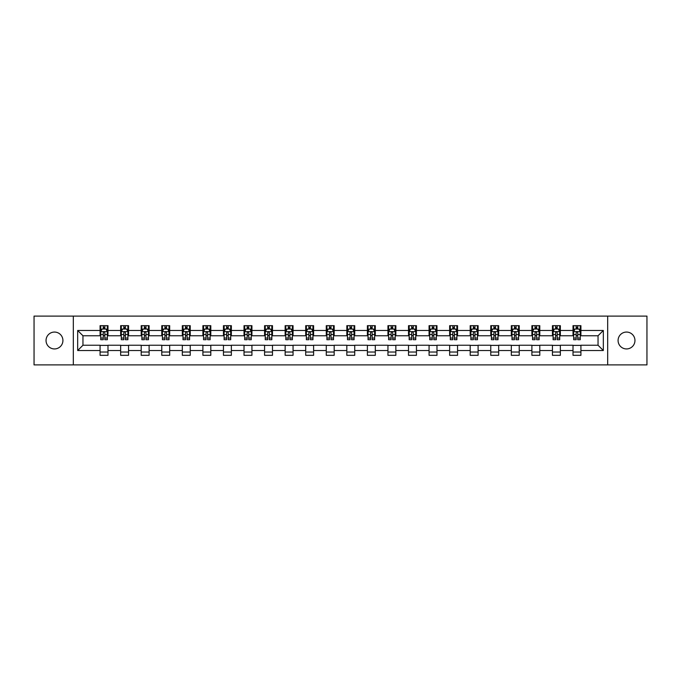<?xml version="1.0" encoding="UTF-8"?>
<svg xmlns="http://www.w3.org/2000/svg" width="681" height="681" viewBox="0 0 681 681"><rect width="100%" height="100%" fill="white"/><g stroke="black" fill="none" stroke-linecap="round" stroke-linejoin="round"><path stroke-width="1.02" d="M626.52 332.064A8.436 8.436 0 0 0 618.084 340.5A8.436 8.436 0 0 0 626.52 348.936A8.436 8.436 0 0 0 634.956 340.5A8.436 8.436 0 0 0 626.52 332.064M54.48 332.064A8.436 8.436 0 0 0 46.044 340.5A8.436 8.436 0 0 0 54.48 348.936A8.436 8.436 0 0 0 62.916 340.5A8.436 8.436 0 0 0 54.48 332.064M607.673 364.888L646.95 364.888L646.95 316.112L607.673 316.112L607.673 364.888L73.327 364.888L73.327 316.112L34.05 316.112L34.05 364.888L73.327 364.888M607.673 316.112L73.327 316.112M580.919 330.481L580.919 325.671L573.01 325.671L573.01 330.481L560.352 330.481L560.352 325.671L552.444 325.671L552.444 330.481L539.795 330.481L539.795 325.671L531.887 325.671L531.887 330.481L519.228 330.481L519.228 325.671L511.32 325.671L511.32 330.481L498.671 330.481L498.671 325.671L490.763 325.671L490.763 330.481L478.105 330.481L478.105 325.671L470.196 325.671L470.196 330.481L457.547 330.481L457.547 325.671L449.639 325.671L449.639 330.481L436.981 330.481L436.981 325.671L429.073 325.671L429.073 330.481L416.423 330.481L416.423 325.671L408.515 325.671L408.515 330.481L395.857 330.481L395.857 325.671L387.949 325.671L387.949 330.481L375.299 330.481L375.299 325.671L367.391 325.671L367.391 330.481L354.733 330.481L354.733 325.671L346.825 325.671L346.825 330.481L334.175 330.481L334.175 325.671L326.267 325.671L326.267 330.481L313.609 330.481L313.609 325.671L305.701 325.671L305.701 330.481L293.051 330.481L293.051 325.671L285.143 325.671L285.143 330.481L272.485 330.481L272.485 325.671L264.577 325.671L264.577 330.481L251.927 330.481L251.927 325.671L244.019 325.671L244.019 330.481L231.361 330.481L231.361 325.671L223.453 325.671L223.453 330.481L210.804 330.481L210.804 325.671L202.895 325.671L202.895 330.481L190.237 330.481L190.237 325.671L182.329 325.671L182.329 330.481L169.68 330.481L169.68 325.671L161.772 325.671L161.772 330.481L149.113 330.481L149.113 325.671L141.205 325.671L141.205 330.481L128.556 330.481L128.556 325.671L120.648 325.671L120.648 330.481L107.99 330.481L107.99 325.671L100.081 325.671L100.081 330.481L77.677 330.481L77.677 350.519L82.954 345.241L100.081 345.241L100.081 355.329L107.99 355.329L107.99 345.241L120.648 345.241L120.648 355.329L128.556 355.329L128.556 345.241L141.205 345.241L141.205 355.329L149.113 355.329L149.113 345.241L161.772 345.241L161.772 355.329L169.68 355.329L169.68 345.241L182.329 345.241L182.329 355.329L190.237 355.329L190.237 345.241L202.895 345.241L202.895 355.329L210.804 355.329L210.804 345.241L223.453 345.241L223.453 355.329L231.361 355.329L231.361 345.241L244.019 345.241L244.019 355.329L251.927 355.329L251.927 345.241L264.577 345.241L264.577 355.329L272.485 355.329L272.485 345.241L285.143 345.241L285.143 355.329L293.051 355.329L293.051 345.241L305.701 345.241L305.701 355.329L313.609 355.329L313.609 345.241L326.267 345.241L326.267 355.329L334.175 355.329L334.175 345.241L346.825 345.241L346.825 355.329L354.733 355.329L354.733 345.241L367.391 345.241L367.391 355.329L375.299 355.329L375.299 345.241L387.949 345.241L387.949 355.329L395.857 355.329L395.857 345.241L408.515 345.241L408.515 355.329L416.423 355.329L416.423 345.241L429.073 345.241L429.073 355.329L436.981 355.329L436.981 345.241L449.639 345.241L449.639 355.329L457.547 355.329L457.547 345.241L470.196 345.241L470.196 355.329L478.105 355.329L478.105 345.241L490.763 345.241L490.763 355.329L498.671 355.329L498.671 345.241L511.32 345.241L511.32 355.329L519.228 355.329L519.228 345.241L531.887 345.241L531.887 355.329L539.795 355.329L539.795 345.241L552.444 345.241L552.444 355.329L560.352 355.329L560.352 345.241L573.01 345.241L573.01 355.329L580.919 355.329L580.919 345.241L598.046 345.241L598.046 335.759L580.919 335.759L580.919 330.481L603.323 330.481L603.323 350.519L580.919 350.519M573.01 350.519L560.352 350.519M552.444 350.519L539.795 350.519M531.887 350.519L519.228 350.519M511.32 350.519L498.671 350.519M490.763 350.519L478.105 350.519M470.196 350.519L457.547 350.519M449.639 350.519L436.981 350.519M429.073 350.519L416.423 350.519M408.515 350.519L395.857 350.519M387.949 350.519L375.299 350.519M367.391 350.519L354.733 350.519M346.825 350.519L334.175 350.519M326.267 350.519L313.609 350.519M305.701 350.519L293.051 350.519M285.143 350.519L272.485 350.519M264.577 350.519L251.927 350.519M244.019 350.519L231.361 350.519M223.453 350.519L210.804 350.519M202.895 350.519L190.237 350.519M182.329 350.519L169.68 350.519M161.772 350.519L149.113 350.519M141.205 350.519L128.556 350.519M120.648 350.519L107.99 350.519M100.081 350.519L77.677 350.519M573.01 330.481L573.01 335.759L560.352 335.759L560.352 330.481M552.444 330.481L552.444 335.759L539.795 335.759L539.795 330.481M531.887 330.481L531.887 335.759L519.228 335.759L519.228 330.481M511.32 330.481L511.32 335.759L498.671 335.759L498.671 330.481M490.763 330.481L490.763 335.759L478.105 335.759L478.105 330.481M470.196 330.481L470.196 335.759L457.547 335.759L457.547 330.481M449.639 330.481L449.639 335.759L436.981 335.759L436.981 330.481M429.073 330.481L429.073 335.759L416.423 335.759L416.423 330.481M408.515 330.481L408.515 335.759L395.857 335.759L395.857 330.481M387.949 330.481L387.949 335.759L375.299 335.759L375.299 330.481M367.391 330.481L367.391 335.759L354.733 335.759L354.733 330.481M346.825 330.481L346.825 335.759L334.175 335.759L334.175 330.481M326.267 330.481L326.267 335.759L313.609 335.759L313.609 330.481M305.701 330.481L305.701 335.759L293.051 335.759L293.051 330.481M285.143 330.481L285.143 335.759L272.485 335.759L272.485 330.481M264.577 330.481L264.577 335.759L251.927 335.759L251.927 330.481M244.019 330.481L244.019 335.759L231.361 335.759L231.361 330.481M223.453 330.481L223.453 335.759L210.804 335.759L210.804 330.481M202.895 330.481L202.895 335.759L190.237 335.759L190.237 330.481M182.329 330.481L182.329 335.759L169.68 335.759L169.68 330.481M161.772 330.481L161.772 335.759L149.113 335.759L149.113 330.481M141.205 330.481L141.205 335.759L128.556 335.759L128.556 330.481M120.648 330.481L120.648 335.759L107.99 335.759L107.99 330.481M100.081 330.481L100.081 335.759L82.954 335.759L77.677 330.481M82.954 335.759L82.954 345.241M603.323 350.519L598.046 345.241M598.046 335.759L603.323 330.481M100.081 328.966L100.745 328.966M103.248 328.966L104.831 328.966M107.334 328.966L107.99 328.966M100.081 335.622L100.745 335.622M103.248 335.622L104.831 335.622M107.334 335.622L107.99 335.622M100.081 345.378L107.99 345.378M100.081 352.034L107.99 352.034M120.648 345.378L128.556 345.378M120.648 352.034L128.556 352.034M120.648 328.966L121.303 328.966M123.814 328.966L125.389 328.966M127.9 328.966L128.556 328.966M120.648 335.622L121.303 335.622M123.814 335.622L125.389 335.622M127.9 335.622L128.556 335.622M141.205 345.378L149.113 345.378M141.205 352.034L149.113 352.034M141.205 328.966L141.869 328.966M144.372 328.966L145.955 328.966M148.458 328.966L149.113 328.966M141.205 335.622L141.869 335.622M144.372 335.622L145.955 335.622M148.458 335.622L149.113 335.622M161.772 345.378L169.68 345.378M161.772 352.034L169.68 352.034M161.772 328.966L162.427 328.966M164.93 328.966L166.513 328.966M169.016 328.966L169.68 328.966M161.772 335.622L162.427 335.622M164.93 335.622L166.513 335.622M169.016 335.622L169.68 335.622M182.329 345.378L190.237 345.378M182.329 352.034L190.237 352.034M182.329 328.966L182.993 328.966M185.496 328.966L187.079 328.966M189.582 328.966L190.237 328.966M182.329 335.622L182.993 335.622M185.496 335.622L187.079 335.622M189.582 335.622L190.237 335.622M202.895 345.378L210.804 345.378M202.895 352.034L210.804 352.034M202.895 328.966L203.551 328.966M206.054 328.966L207.637 328.966M210.14 328.966L210.804 328.966M202.895 335.622L203.551 335.622M206.054 335.622L207.637 335.622M210.14 335.622L210.804 335.622M223.453 345.378L231.361 345.378M223.453 352.034L231.361 352.034M223.453 328.966L224.117 328.966M226.62 328.966L228.203 328.966M230.706 328.966L231.361 328.966M223.453 335.622L224.117 335.622M226.62 335.622L228.203 335.622M230.706 335.622L231.361 335.622M244.019 345.378L251.927 345.378M244.019 352.034L251.927 352.034M244.019 328.966L244.675 328.966M247.177 328.966L248.761 328.966M251.263 328.966L251.927 328.966M244.019 335.622L244.675 335.622M247.177 335.622L248.761 335.622M251.263 335.622L251.927 335.622M264.577 345.378L272.485 345.378M264.577 352.034L272.485 352.034M264.577 328.966L265.241 328.966M267.744 328.966L269.327 328.966M271.83 328.966L272.485 328.966M264.577 335.622L265.241 335.622M267.744 335.622L269.327 335.622M271.83 335.622L272.485 335.622M285.143 345.378L293.051 345.378M285.143 352.034L293.051 352.034M285.143 328.966L285.799 328.966M288.301 328.966L289.885 328.966M292.387 328.966L293.051 328.966M285.143 335.622L285.799 335.622M288.301 335.622L289.885 335.622M292.387 335.622L293.051 335.622M305.701 345.378L313.609 345.378M305.701 352.034L313.609 352.034M305.701 328.966L306.365 328.966M308.868 328.966L310.451 328.966M312.954 328.966L313.609 328.966M305.701 335.622L306.365 335.622M308.868 335.622L310.451 335.622M312.954 335.622L313.609 335.622M326.267 345.378L334.175 345.378M326.267 352.034L334.175 352.034M326.267 328.966L326.923 328.966M329.425 328.966L331.009 328.966M333.511 328.966L334.175 328.966M326.267 335.622L326.923 335.622M329.425 335.622L331.009 335.622M333.511 335.622L334.175 335.622M346.825 345.378L354.733 345.378M346.825 352.034L354.733 352.034M346.825 328.966L347.489 328.966M349.991 328.966L351.575 328.966M354.077 328.966L354.733 328.966M346.825 335.622L347.489 335.622M349.991 335.622L351.575 335.622M354.077 335.622L354.733 335.622M367.391 345.378L375.299 345.378M367.391 352.034L375.299 352.034M367.391 328.966L368.046 328.966M370.549 328.966L372.132 328.966M374.635 328.966L375.299 328.966M367.391 335.622L368.046 335.622M370.549 335.622L372.132 335.622M374.635 335.622L375.299 335.622M387.949 345.378L395.857 345.378M387.949 352.034L395.857 352.034M387.949 328.966L388.613 328.966M391.115 328.966L392.699 328.966M395.201 328.966L395.857 328.966M387.949 335.622L388.613 335.622M391.115 335.622L392.699 335.622M395.201 335.622L395.857 335.622M408.515 345.378L416.423 345.378M408.515 352.034L416.423 352.034M408.515 328.966L409.17 328.966M411.673 328.966L413.256 328.966M415.759 328.966L416.423 328.966M408.515 335.622L409.17 335.622M411.673 335.622L413.256 335.622M415.759 335.622L416.423 335.622M429.073 345.378L436.981 345.378M429.073 352.034L436.981 352.034M429.073 328.966L429.737 328.966M432.239 328.966L433.823 328.966M436.325 328.966L436.981 328.966M429.073 335.622L429.737 335.622M432.239 335.622L433.823 335.622M436.325 335.622L436.981 335.622M449.639 345.378L457.547 345.378M449.639 352.034L457.547 352.034M449.639 328.966L450.294 328.966M452.797 328.966L454.38 328.966M456.883 328.966L457.547 328.966M449.639 335.622L450.294 335.622M452.797 335.622L454.38 335.622M456.883 335.622L457.547 335.622M470.196 345.378L478.105 345.378M470.196 352.034L478.105 352.034M470.196 328.966L470.86 328.966M473.363 328.966L474.946 328.966M477.449 328.966L478.105 328.966M470.196 335.622L470.86 335.622M473.363 335.622L474.946 335.622M477.449 335.622L478.105 335.622M490.763 345.378L498.671 345.378M490.763 352.034L498.671 352.034M490.763 328.966L491.418 328.966M493.921 328.966L495.504 328.966M498.007 328.966L498.671 328.966M490.763 335.622L491.418 335.622M493.921 335.622L495.504 335.622M498.007 335.622L498.671 335.622M511.32 345.378L519.228 345.378M511.32 352.034L519.228 352.034M511.32 328.966L511.984 328.966M514.487 328.966L516.07 328.966M518.573 328.966L519.228 328.966M511.32 335.622L511.984 335.622M514.487 335.622L516.07 335.622M518.573 335.622L519.228 335.622M531.887 345.378L539.795 345.378M531.887 352.034L539.795 352.034M531.887 328.966L532.542 328.966M535.045 328.966L536.628 328.966M539.131 328.966L539.795 328.966M531.887 335.622L532.542 335.622M535.045 335.622L536.628 335.622M539.131 335.622L539.795 335.622M552.444 345.378L560.352 345.378M552.444 352.034L560.352 352.034M552.444 328.966L553.1 328.966M555.611 328.966L557.186 328.966M559.697 328.966L560.352 328.966M552.444 335.622L553.1 335.622M555.611 335.622L557.186 335.622M559.697 335.622L560.352 335.622M573.01 345.378L580.919 345.378M573.01 352.034L580.919 352.034M573.01 328.966L573.666 328.966M576.169 328.966L577.752 328.966M580.255 328.966L580.919 328.966M573.01 335.622L573.666 335.622M576.169 335.622L577.752 335.622M580.255 335.622L580.919 335.622M104.831 327.382L103.248 327.382M107.334 338.057L104.831 338.057L104.831 339.708L107.334 339.708L107.334 331.673L106.015 329.034L102.065 329.034L100.745 331.673L100.745 339.708L103.248 339.708L103.248 338.057L100.745 338.057M100.745 331.673L100.745 325.671M107.334 331.673L107.334 325.671M103.248 329.034L103.248 325.671M104.831 325.671L104.831 329.034M104.831 338.057L104.831 332.66C104.304 331.638 103.776 331.638 103.248 332.66L103.248 338.057M125.389 327.382L123.814 327.382M127.9 338.057L125.389 338.057L125.389 339.708L127.9 339.708L127.9 331.673L126.581 329.034L122.623 329.034L121.303 331.673L121.303 339.708L123.814 339.708L123.814 338.057L121.303 338.057M121.303 331.673L121.303 325.671M127.9 331.673L127.9 325.671M123.814 329.034L123.814 325.671M125.389 325.671L125.389 329.034M125.389 338.057L125.389 332.66C124.861 331.638 124.342 331.638 123.814 332.66L123.814 338.057M145.955 327.382L144.372 327.382M148.458 338.057L145.955 338.057L145.955 339.708L148.458 339.708L148.458 331.673L147.139 329.034L143.189 329.034L141.869 331.673L141.869 339.708L144.372 339.708L144.372 338.057L141.869 338.057M141.869 331.673L141.869 325.671M148.458 331.673L148.458 325.671M144.372 329.034L144.372 325.671M145.955 325.671L145.955 329.034M145.955 338.057L145.955 332.66C145.428 331.638 144.9 331.638 144.372 332.66L144.372 338.057M166.513 327.382L164.93 327.382M169.016 338.057L166.513 338.057L166.513 339.708L169.016 339.708L169.016 331.673L167.705 329.034L163.746 329.034L162.427 331.673L162.427 339.708L164.93 339.708L164.93 338.057L162.427 338.057M162.427 331.673L162.427 325.671M169.016 331.673L169.016 325.671M164.93 329.034L164.93 325.671M166.513 325.671L166.513 329.034M166.513 338.057L166.513 332.66C165.985 331.638 165.466 331.638 164.93 332.66L164.93 338.057M187.079 327.382L185.496 327.382M189.582 338.057L187.079 338.057L187.079 339.708L189.582 339.708L189.582 331.673L188.262 329.034L184.313 329.034L182.993 331.673L182.993 339.708L185.496 339.708L185.496 338.057L182.993 338.057M182.993 331.673L182.993 325.671M189.582 331.673L189.582 325.671M185.496 329.034L185.496 325.671M187.079 325.671L187.079 329.034M187.079 338.057L187.079 332.66C186.551 331.638 186.024 331.638 185.496 332.66L185.496 338.057M207.637 327.382L206.054 327.382M210.14 338.057L207.637 338.057L207.637 339.708L210.14 339.708L210.14 331.673L208.829 329.034L204.87 329.034L203.551 331.673L203.551 339.708L206.054 339.708L206.054 338.057L203.551 338.057M203.551 331.673L203.551 325.671M210.14 331.673L210.14 325.671M206.054 329.034L206.054 325.671M207.637 325.671L207.637 329.034M207.637 338.057L207.637 332.66C207.109 331.638 206.581 331.638 206.054 332.66L206.054 338.057M228.203 327.382L226.62 327.382M230.706 338.057L228.203 338.057L228.203 339.708L230.706 339.708L230.706 331.673L229.386 329.034L225.437 329.034L224.117 331.673L224.117 339.708L226.62 339.708L226.62 338.057L224.117 338.057M224.117 331.673L224.117 325.671M230.706 331.673L230.706 325.671M226.62 329.034L226.62 325.671M228.203 325.671L228.203 329.034M228.203 338.057L228.203 332.66C227.675 331.638 227.148 331.638 226.62 332.66L226.62 338.057M248.761 327.382L247.177 327.382M251.263 338.057L248.761 338.057L248.761 339.708L251.263 339.708L251.263 331.673L249.953 329.034L245.994 329.034L244.675 331.673L244.675 339.708L247.177 339.708L247.177 338.057L244.675 338.057M244.675 331.673L244.675 325.671M251.263 331.673L251.263 325.671M247.177 329.034L247.177 325.671M248.761 325.671L248.761 329.034M248.761 338.057L248.761 332.66C248.233 331.638 247.705 331.638 247.177 332.66L247.177 338.057M269.327 327.382L267.744 327.382M271.83 338.057L269.327 338.057L269.327 339.708L271.83 339.708L271.83 331.673L270.51 329.034L266.56 329.034L265.241 331.673L265.241 339.708L267.744 339.708L267.744 338.057L265.241 338.057M265.241 331.673L265.241 325.671M271.83 331.673L271.83 325.671M267.744 329.034L267.744 325.671M269.327 325.671L269.327 329.034M269.327 338.057L269.327 332.66C268.799 331.638 268.271 331.638 267.744 332.66L267.744 338.057M289.885 327.382L288.301 327.382M292.387 338.057L289.885 338.057L289.885 339.708L292.387 339.708L292.387 331.673L291.076 329.034L287.118 329.034L285.799 331.673L285.799 339.708L288.301 339.708L288.301 338.057L285.799 338.057M285.799 331.673L285.799 325.671M292.387 331.673L292.387 325.671M288.301 329.034L288.301 325.671M289.885 325.671L289.885 329.034M289.885 338.057L289.885 332.66C289.357 331.638 288.829 331.638 288.301 332.66L288.301 338.057M310.451 327.382L308.868 327.382M312.954 338.057L310.451 338.057L310.451 339.708L312.954 339.708L312.954 331.673L311.634 329.034L307.684 329.034L306.365 331.673L306.365 339.708L308.868 339.708L308.868 338.057L306.365 338.057M306.365 331.673L306.365 325.671M312.954 331.673L312.954 325.671M308.868 329.034L308.868 325.671M310.451 325.671L310.451 329.034M310.451 338.057L310.451 332.66C309.923 331.638 309.395 331.638 308.868 332.66L308.868 338.057M331.009 327.382L329.425 327.382M333.511 338.057L331.009 338.057L331.009 339.708L333.511 339.708L333.511 331.673L332.2 329.034L328.242 329.034L326.923 331.673L326.923 339.708L329.425 339.708L329.425 338.057L326.923 338.057M326.923 331.673L326.923 325.671M333.511 331.673L333.511 325.671M329.425 329.034L329.425 325.671M331.009 325.671L331.009 329.034M331.009 338.057L331.009 332.66C330.481 331.638 329.953 331.638 329.425 332.66L329.425 338.057M351.575 327.382L349.991 327.382M354.077 338.057L351.575 338.057L351.575 339.708L354.077 339.708L354.077 331.673L352.758 329.034L348.8 329.034L347.489 331.673L347.489 339.708L349.991 339.708L349.991 338.057L347.489 338.057M347.489 331.673L347.489 325.671M354.077 331.673L354.077 325.671M349.991 329.034L349.991 325.671M351.575 325.671L351.575 329.034M351.575 338.057L351.575 332.66C351.047 331.638 350.519 331.638 349.991 332.66L349.991 338.057M372.132 327.382L370.549 327.382M374.635 338.057L372.132 338.057L372.132 339.708L374.635 339.708L374.635 331.673L373.316 329.034L369.366 329.034L368.046 331.673L368.046 339.708L370.549 339.708L370.549 338.057L368.046 338.057M368.046 331.673L368.046 325.671M374.635 331.673L374.635 325.671M370.549 329.034L370.549 325.671M372.132 325.671L372.132 329.034M372.132 338.057L372.132 332.66C371.605 331.638 371.077 331.638 370.549 332.66L370.549 338.057M392.699 327.382L391.115 327.382M395.201 338.057L392.699 338.057L392.699 339.708L395.201 339.708L395.201 331.673L393.882 329.034L389.924 329.034L388.613 331.673L388.613 339.708L391.115 339.708L391.115 338.057L388.613 338.057M388.613 331.673L388.613 325.671M395.201 331.673L395.201 325.671M391.115 329.034L391.115 325.671M392.699 325.671L392.699 329.034M392.699 338.057L392.699 332.66C392.171 331.638 391.643 331.638 391.115 332.66L391.115 338.057M413.256 327.382L411.673 327.382M415.759 338.057L413.256 338.057L413.256 339.708L415.759 339.708L415.759 331.673L414.44 329.034L410.49 329.034L409.17 331.673L409.17 339.708L411.673 339.708L411.673 338.057L409.17 338.057M409.17 331.673L409.17 325.671M415.759 331.673L415.759 325.671M411.673 329.034L411.673 325.671M413.256 325.671L413.256 329.034M413.256 338.057L413.256 332.66C412.729 331.638 412.201 331.638 411.673 332.66L411.673 338.057M433.823 327.382L432.239 327.382M436.325 338.057L433.823 338.057L433.823 339.708L436.325 339.708L436.325 331.673L435.006 329.034L431.047 329.034L429.737 331.673L429.737 339.708L432.239 339.708L432.239 338.057L429.737 338.057M429.737 331.673L429.737 325.671M436.325 331.673L436.325 325.671M432.239 329.034L432.239 325.671M433.823 325.671L433.823 329.034M433.823 338.057L433.823 332.66C433.295 331.638 432.767 331.638 432.239 332.66L432.239 338.057M454.38 327.382L452.797 327.382M456.883 338.057L454.38 338.057L454.38 339.708L456.883 339.708L456.883 331.673L455.563 329.034L451.614 329.034L450.294 331.673L450.294 339.708L452.797 339.708L452.797 338.057L450.294 338.057M450.294 331.673L450.294 325.671M456.883 331.673L456.883 325.671M452.797 329.034L452.797 325.671M454.38 325.671L454.38 329.034M454.38 338.057L454.38 332.66C453.852 331.638 453.325 331.638 452.797 332.66L452.797 338.057M474.946 327.382L473.363 327.382M477.449 338.057L474.946 338.057L474.946 339.708L477.449 339.708L477.449 331.673L476.13 329.034L472.171 329.034L470.86 331.673L470.86 339.708L473.363 339.708L473.363 338.057L470.86 338.057M470.86 331.673L470.86 325.671M477.449 331.673L477.449 325.671M473.363 329.034L473.363 325.671M474.946 325.671L474.946 329.034M474.946 338.057L474.946 332.66C474.419 331.638 473.891 331.638 473.363 332.66L473.363 338.057M495.504 327.382L493.921 327.382M498.007 338.057L495.504 338.057L495.504 339.708L498.007 339.708L498.007 331.673L496.687 329.034L492.738 329.034L491.418 331.673L491.418 339.708L493.921 339.708L493.921 338.057L491.418 338.057M491.418 331.673L491.418 325.671M498.007 331.673L498.007 325.671M493.921 329.034L493.921 325.671M495.504 325.671L495.504 329.034M495.504 338.057L495.504 332.66C494.976 331.638 494.449 331.638 493.921 332.66L493.921 338.057M516.07 327.382L514.487 327.382M518.573 338.057L516.07 338.057L516.07 339.708L518.573 339.708L518.573 331.673L517.254 329.034L513.295 329.034L511.984 331.673L511.984 339.708L514.487 339.708L514.487 338.057L511.984 338.057M511.984 331.673L511.984 325.671M518.573 331.673L518.573 325.671M514.487 329.034L514.487 325.671M516.07 325.671L516.07 329.034M516.07 338.057L516.07 332.66C515.543 331.638 515.015 331.638 514.487 332.66L514.487 338.057M536.628 327.382L535.045 327.382M539.131 338.057L536.628 338.057L536.628 339.708L539.131 339.708L539.131 331.673L537.811 329.034L533.861 329.034L532.542 331.673L532.542 339.708L535.045 339.708L535.045 338.057L532.542 338.057M532.542 331.673L532.542 325.671M539.131 331.673L539.131 325.671M535.045 329.034L535.045 325.671M536.628 325.671L536.628 329.034M536.628 338.057L536.628 332.66C536.1 331.638 535.572 331.638 535.045 332.66L535.045 338.057M557.186 327.382L555.611 327.382M559.697 338.057L557.186 338.057L557.186 339.708L559.697 339.708L559.697 331.673L558.377 329.034L554.419 329.034L553.1 331.673L553.1 339.708L555.611 339.708L555.611 338.057L553.1 338.057M553.1 331.673L553.1 325.671M559.697 331.673L559.697 325.671M555.611 329.034L555.611 325.671M557.186 325.671L557.186 329.034M557.186 338.057L557.186 332.66C556.666 331.638 556.139 331.638 555.611 332.66L555.611 338.057M577.752 327.382L576.169 327.382M580.255 338.057L577.752 338.057L577.752 339.708L580.255 339.708L580.255 331.673L578.935 329.034L574.985 329.034L573.666 331.673L573.666 339.708L576.169 339.708L576.169 338.057L573.666 338.057M573.666 331.673L573.666 325.671M580.255 331.673L580.255 325.671M576.169 329.034L576.169 325.671M577.752 325.671L577.752 329.034M577.752 338.057L577.752 332.66C577.224 331.638 576.696 331.638 576.169 332.66L576.169 338.057M107.3 331.604L100.779 331.604M100.745 329.187L101.98 329.187M106.091 329.187L107.334 329.187M103.248 334.524L100.745 334.524M107.334 334.524L104.831 334.524M104.831 328.225L103.248 328.225M127.866 331.604L121.337 331.604M121.303 329.187L122.546 329.187M126.657 329.187L127.9 329.187M123.814 334.524L121.303 334.524M127.9 334.524L125.389 334.524M125.389 328.225L123.814 328.225M148.424 331.604L141.903 331.604M141.869 329.187L143.104 329.187M147.215 329.187L148.458 329.187M144.372 334.524L141.869 334.524M148.458 334.524L145.955 334.524M145.955 328.225L144.372 328.225M168.99 331.604L162.461 331.604M162.427 329.187L163.67 329.187M167.781 329.187L169.016 329.187M164.93 334.524L162.427 334.524M169.016 334.524L166.513 334.524M166.513 328.225L164.93 328.225M189.548 331.604L183.027 331.604M182.993 329.187L184.228 329.187M188.339 329.187L189.582 329.187M185.496 334.524L182.993 334.524M189.582 334.524L187.079 334.524M187.079 328.225L185.496 328.225M210.114 331.604L203.585 331.604M203.551 329.187L204.794 329.187M208.905 329.187L210.14 329.187M206.054 334.524L203.551 334.524M210.14 334.524L207.637 334.524M207.637 328.225L206.054 328.225M230.672 331.604L224.151 331.604M224.117 329.187L225.351 329.187M229.463 329.187L230.706 329.187M226.62 334.524L224.117 334.524M230.706 334.524L228.203 334.524M228.203 328.225L226.62 328.225M251.238 331.604L244.709 331.604M244.675 329.187L245.918 329.187M250.029 329.187L251.263 329.187M247.177 334.524L244.675 334.524M251.263 334.524L248.761 334.524M248.761 328.225L247.177 328.225M271.796 331.604L265.275 331.604M265.241 329.187L266.475 329.187M270.587 329.187L271.83 329.187M267.744 334.524L265.241 334.524M271.83 334.524L269.327 334.524M269.327 328.225L267.744 328.225M292.362 331.604L285.833 331.604M285.799 329.187L287.041 329.187M291.153 329.187L292.387 329.187M288.301 334.524L285.799 334.524M292.387 334.524L289.885 334.524M289.885 328.225L288.301 328.225M312.92 331.604L306.399 331.604M306.365 329.187L307.599 329.187M311.711 329.187L312.954 329.187M308.868 334.524L306.365 334.524M312.954 334.524L310.451 334.524M310.451 328.225L308.868 328.225M333.477 331.604L326.957 331.604M326.923 329.187L328.165 329.187M332.277 329.187L333.511 329.187M329.425 334.524L326.923 334.524M333.511 334.524L331.009 334.524M331.009 328.225L329.425 328.225M354.043 331.604L347.523 331.604M347.489 329.187L348.723 329.187M352.835 329.187L354.077 329.187M349.991 334.524L347.489 334.524M354.077 334.524L351.575 334.524M351.575 328.225L349.991 328.225M374.601 331.604L368.08 331.604M368.046 329.187L369.289 329.187M373.401 329.187L374.635 329.187M370.549 334.524L368.046 334.524M374.635 334.524L372.132 334.524M372.132 328.225L370.549 328.225M395.167 331.604L388.638 331.604M388.613 329.187L389.847 329.187M393.959 329.187L395.201 329.187M391.115 334.524L388.613 334.524M395.201 334.524L392.699 334.524M392.699 328.225L391.115 328.225M415.725 331.604L409.204 331.604M409.17 329.187L410.413 329.187M414.525 329.187L415.759 329.187M411.673 334.524L409.17 334.524M415.759 334.524L413.256 334.524M413.256 328.225L411.673 328.225M436.291 331.604L429.762 331.604M429.737 329.187L430.971 329.187M435.082 329.187L436.325 329.187M432.239 334.524L429.737 334.524M436.325 334.524L433.823 334.524M433.823 328.225L432.239 328.225M456.849 331.604L450.328 331.604M450.294 329.187L451.537 329.187M455.649 329.187L456.883 329.187M452.797 334.524L450.294 334.524M456.883 334.524L454.38 334.524M454.38 328.225L452.797 328.225M477.415 331.604L470.886 331.604M470.86 329.187L472.095 329.187M476.206 329.187L477.449 329.187M473.363 334.524L470.86 334.524M477.449 334.524L474.946 334.524M474.946 328.225L473.363 328.225M497.973 331.604L491.452 331.604M491.418 329.187L492.661 329.187M496.772 329.187L498.007 329.187M493.921 334.524L491.418 334.524M498.007 334.524L495.504 334.524M495.504 328.225L493.921 328.225M518.539 331.604L512.01 331.604M511.984 329.187L513.219 329.187M517.33 329.187L518.573 329.187M514.487 334.524L511.984 334.524M518.573 334.524L516.07 334.524M516.07 328.225L514.487 328.225M539.097 331.604L532.576 331.604M532.542 329.187L533.785 329.187M537.896 329.187L539.131 329.187M535.045 334.524L532.542 334.524M539.131 334.524L536.628 334.524M536.628 328.225L535.045 328.225M559.663 331.604L553.134 331.604M553.1 329.187L554.343 329.187M558.454 329.187L559.697 329.187M555.611 334.524L553.1 334.524M559.697 334.524L557.186 334.524M557.186 328.225L555.611 328.225M580.221 331.604L573.7 331.604M573.666 329.187L574.909 329.187M579.02 329.187L580.255 329.187M576.169 334.524L573.666 334.524M580.255 334.524L577.752 334.524M577.752 328.225L576.169 328.225"/></g></svg>
